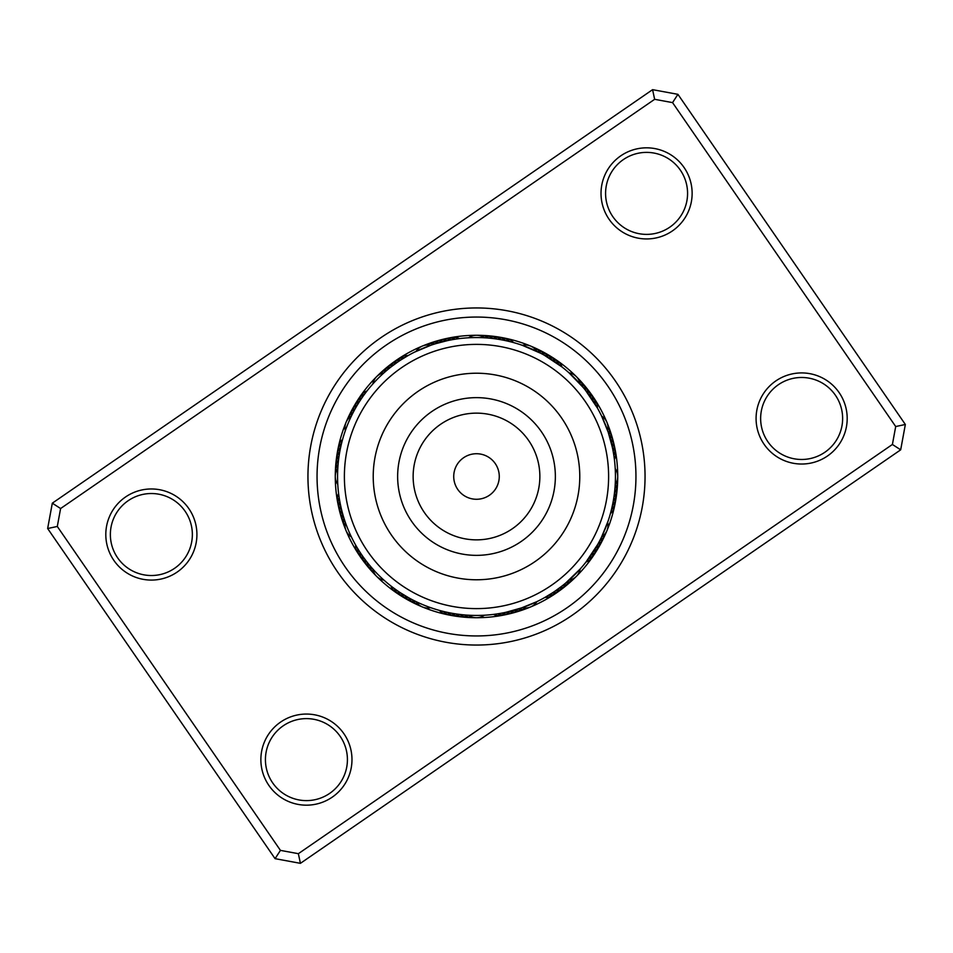 <?xml version="1.0" encoding="UTF-8"?>
<svg xmlns="http://www.w3.org/2000/svg" width="953" height="953" viewBox="0 0 953 953"><rect width="100%" height="100%" fill="white"/><g stroke="black" fill="none" stroke-linecap="round" stroke-linejoin="round"><path stroke-width="1.43" d="M498.645 481.813A22.777 22.777 0 0 0 481.813 454.355A22.777 22.777 0 0 0 454.355 471.187A22.777 22.777 0 0 0 471.187 498.645A22.777 22.777 0 0 0 498.645 481.813M604.964 507.341A132.11 132.11 0 0 0 507.341 348.036A132.11 132.11 0 0 0 348.036 445.659A132.11 132.11 0 0 0 445.659 604.964A132.11 132.11 0 0 0 604.964 507.341M376.078 452.389A103.269 103.269 0 0 0 452.389 576.922A103.269 103.269 0 0 0 576.922 500.611A103.269 103.269 0 0 0 500.611 376.078A103.269 103.269 0 0 0 376.078 452.389M367.536 390.289L368.001 389.694L367.536 390.289M364.951 393.649L365.404 393.053M362.474 397.091L362.914 396.484L362.474 397.091M360.103 400.617L359.638 401.332A13.664 13.664 97.4 0 0 352.67 408.92M357.851 404.203L358.233 403.56L357.84 404.203M355.695 407.86L356.065 407.205L355.695 407.86M353.658 411.577L354.004 410.91M344.795 432.221L345.034 431.506L344.795 432.221M351.728 415.353L352.062 414.686L351.728 415.353M401.547 359.507L408.075 355.576A13.664 13.664 -54.9 0 0 398.366 359.043M391.159 366.845L397.294 362.343A13.664 13.664 119.9 0 0 387.954 366.679M452.02 339.721L451.174 339.876A13.664 13.664 144.1 0 0 440.87 340.007M435.545 343.723L447.017 340.721A13.664 13.664 142.4 0 0 436.724 341.15M414.686 352.062L430.696 345.32A13.664 13.664 0 0 0 416.127 351.347L414.686 352.062M512.464 342.282L513.619 342.603A13.664 13.664 -9.9 0 0 504.316 338.196M508.342 341.257L509.521 341.531A13.664 13.664 -11.6 0 0 500.075 337.41M504.208 340.34L505.388 340.59A13.664 13.664 166.6 0 0 497.978 336.921M500.039 339.566L501.218 339.768A13.664 13.664 164.9 0 0 491.545 336.23M495.846 338.911L497.037 339.077A13.664 13.664 -16.9 0 0 487.257 335.837M491.629 338.375L492.832 338.518A13.664 13.664 161.4 0 0 482.957 335.575M487.412 337.981L488.615 338.077A13.664 13.664 -20.4 0 0 478.656 335.444M483.183 337.719L484.386 337.779A13.664 13.664 0 0 0 468.614 337.779L467.006 337.874M536.396 348.774A13.664 13.664 -176.1 0 1 544.389 355.266L562.032 367A13.664 13.664 12.6 0 0 555.122 359.364M538.314 352.062L536.873 351.347A13.664 13.664 0 0 0 522.304 345.32L540.661 353.253A13.664 13.664 2.1 0 0 532.465 347.011M580.711 381.414A13.664 13.664 -153.6 0 1 585.619 390.48L597.424 408.075A13.664 13.664 35.1 0 0 593.957 398.366M581.235 385.191L580.163 383.976A13.664 13.664 0 0 0 569.024 372.837L582.938 387.192A13.664 13.664 24.6 0 0 577.768 378.281M608.205 432.221L607.68 430.696A13.664 13.664 0 0 0 601.653 416.127L608.205 432.221L612.279 447.017A13.664 13.664 -127.6 0 0 612.588 438.749A141.223 141.223 0 0 1 613.672 442.919A13.664 13.664 -125.9 0 1 613.124 451.174L613.398 452.758M610.718 512.464L610.396 513.619A13.664 13.664 80.1 0 0 614.804 504.316M611.743 508.342L611.469 509.521A13.664 13.664 78.4 0 0 615.59 500.075M612.66 504.208L612.41 505.388A13.664 13.664 -103.4 0 0 616.079 497.978A141.223 141.223 0 0 1 603.44 538.397A13.664 13.664 -86.1 0 1 597.734 544.389L586 562.032A13.664 13.664 102.6 0 0 593.636 555.122M613.434 500.039L613.232 501.218A13.664 13.664 -105.1 0 0 616.674 493.702A141.223 141.223 0 0 1 616.079 497.966A13.664 13.664 -103.4 0 0 616.246 495.822M614.089 495.846L613.923 497.037A13.664 13.664 73.1 0 0 617.163 487.257M612.993 440.87A13.664 13.664 -125.9 0 1 613.672 442.919A141.223 141.223 0 0 1 617.723 476.5A13.664 13.664 0 0 0 615.221 468.614L615.281 469.626M608.205 520.779L601.653 536.873A13.664 13.664 0 0 0 607.68 522.304L608.205 520.779M561.651 588.978A13.664 13.664 -58.4 0 1 552.18 593.028L544.925 597.424A13.664 13.664 125.1 0 0 554.634 593.957M571.586 580.711A13.664 13.664 -63.6 0 1 562.52 585.619L555.706 590.657A13.664 13.664 -60.1 0 0 563.449 587.787A141.223 141.223 0 0 1 530.547 606.978A13.664 13.664 0 0 1 522.304 607.68L505.983 612.279A13.664 13.664 -37.6 0 0 514.251 612.588A141.223 141.223 0 0 1 510.081 613.672A13.664 13.664 -35.9 0 1 501.826 613.124L500.242 613.398M598.21 547.82A13.664 13.664 -80.9 0 1 597.245 549.75A141.223 141.223 0 0 1 576.362 576.362A13.664 13.664 0 0 0 580.163 569.024L565.808 582.938A13.664 13.664 114.6 0 0 574.719 577.768M565.046 586.321A13.664 13.664 -60.1 0 1 563.449 587.787A141.223 141.223 0 0 1 530.547 606.978A13.664 13.664 0 0 0 536.873 601.653L520.779 608.205M440.536 610.718L439.381 610.396A13.664 13.664 170.1 0 0 448.684 614.804M444.658 611.743L443.479 611.469A13.664 13.664 168.4 0 0 452.925 615.59M446.778 612.231L447.612 612.41A13.664 13.664 -13.4 0 0 455.022 616.079A141.223 141.223 0 0 1 414.603 603.44A13.664 13.664 3.9 0 1 408.611 597.734L400.617 592.897M452.961 613.434L451.782 613.232A13.664 13.664 -15.1 0 0 459.298 616.674A141.223 141.223 0 0 1 455.034 616.079A13.664 13.664 -13.4 0 0 457.178 616.246M457.154 614.089L455.963 613.923A13.664 13.664 163.1 0 0 465.743 617.163M461.371 614.625L460.168 614.482A13.664 13.664 -18.6 0 0 467.875 617.461A141.223 141.223 0 0 1 455.034 616.079M463.527 614.84L464.385 614.923A13.664 13.664 159.6 0 0 474.344 617.556M469.817 615.281L468.614 615.221A13.664 13.664 0 0 0 476.5 617.723A141.223 141.223 0 0 1 459.298 616.674A13.664 13.664 -15.1 0 0 461.455 616.77M390.289 585.464L389.694 584.999L390.289 585.464M396.484 590.086L393.649 588.049M407.86 597.305L407.205 596.935M411.577 599.342L412.339 599.747A13.664 13.664 -177.9 0 0 420.535 605.989M415.353 601.272L416.127 601.653A13.664 13.664 0 0 0 430.696 607.68L431.506 607.966M355.147 544.175L355.576 544.925A13.664 13.664 -144.9 0 0 359.043 554.634M359.507 551.453L359.102 550.822L359.507 551.453M361.842 554.991L361.425 554.372L361.854 554.991M364.296 558.458L364.808 559.149A13.664 13.664 -151.9 0 0 369.43 568.357M366.845 561.841L366.393 561.246L366.845 561.841M372.266 568.369L372.837 569.024A13.664 13.664 0 0 0 376.638 576.362A141.223 141.223 0 0 1 370.729 570.085A13.664 13.664 26.4 0 1 367.381 562.52M339.721 500.98L339.602 500.242L339.721 500.98M340.543 505.138L340.721 505.983A13.664 13.664 52.4 0 0 341.15 516.276M341.472 509.271L341.305 508.545M342.544 513.381L342.341 512.654L342.544 513.381M343.723 517.455L343.509 516.74L343.723 517.455M352.062 538.314L351.728 537.647L352.062 538.314M345.034 521.494L344.795 520.779L345.034 521.494M342.842 438.547L342.603 439.381A13.664 13.664 -99.9 0 0 338.196 448.684M341.746 442.645L341.531 443.479A13.664 13.664 -101.6 0 0 337.41 452.925M340.769 446.778L340.59 447.612A13.664 13.664 76.6 0 0 336.921 455.022M339.923 450.936L339.768 451.782A13.664 13.664 74.9 0 0 336.23 461.455M339.208 455.117L339.077 455.963A13.664 13.664 -106.9 0 0 335.837 465.743M337.827 467.756L338.196 463.098M337.874 467.006L337.779 468.614A13.664 13.664 0 0 0 337.779 484.386L337.827 485.244M405.799 356.887L404.417 357.72A13.664 13.664 -56.6 0 0 394.828 361.485M402.178 359.102L400.82 359.972A13.664 13.664 121.6 0 0 391.349 364.022M395.15 363.855L394.542 364.296M391.754 366.393L390.48 367.381A13.664 13.664 116.4 0 0 381.414 372.289M461.157 338.398L460.418 338.482M444.455 341.305L442.883 341.686A13.664 13.664 -39.4 0 0 432.614 342.437M440.346 342.341L438.785 342.77A13.664 13.664 138.9 0 0 428.54 343.83M436.26 343.509L434.723 343.985A13.664 13.664 -42.9 0 0 424.514 345.355M559.947 365.404L558.661 364.439A13.664 13.664 10.9 0 0 551.513 357.018M556.516 362.914L555.194 361.985A13.664 13.664 -170.9 0 0 547.82 354.79M553.014 360.52L551.668 359.638A13.664 13.664 -172.6 0 0 544.08 352.67M549.44 358.233L548.058 357.399A13.664 13.664 5.6 0 0 540.268 350.668M596.113 405.799L595.28 404.417A13.664 13.664 33.4 0 0 591.515 394.828M593.898 402.178L593.028 400.82A13.664 13.664 -148.4 0 0 588.978 391.349M591.575 398.628L590.657 397.294A13.664 13.664 -150.1 0 0 586.321 387.954M589.145 395.15L588.192 393.851A13.664 13.664 28.1 0 0 583.57 384.643M611.695 444.455L611.314 442.883A13.664 13.664 50.6 0 0 610.563 432.614M610.659 440.346L610.23 438.785A13.664 13.664 -131.1 0 0 610.027 430.518A141.223 141.223 0 0 1 617.723 476.5A13.664 13.664 0 0 1 615.221 484.386M609.491 436.26L609.015 434.723A13.664 13.664 47.1 0 0 607.645 424.514M615.447 476.5A138.947 138.947 0 0 0 476.5 337.553A138.947 138.947 0 0 0 337.553 476.5A138.947 138.947 0 0 0 476.5 615.447A138.947 138.947 0 0 0 615.447 476.5M338.72 458.572L338.518 460.168A13.664 13.664 71.4 0 0 335.575 470.043M614.28 494.428L614.482 492.832A13.664 13.664 -108.6 0 0 617.461 485.125A141.223 141.223 0 0 1 616.079 497.966M614.768 490.223L614.923 488.615A13.664 13.664 69.6 0 0 617.556 478.656M338.934 496.048L339.042 496.787M338.398 491.843L338.482 492.582M512.13 612.993A13.664 13.664 -35.9 0 1 510.081 613.672A141.223 141.223 0 0 1 476.5 617.723A13.664 13.664 0 0 0 484.386 615.221L485.994 615.126M516.74 609.491L518.277 609.015A13.664 13.664 137.1 0 0 528.486 607.645M512.654 610.659L514.215 610.23A13.664 13.664 -41.1 0 0 522.482 610.027A141.223 141.223 0 0 1 467.887 617.461A13.664 13.664 -18.6 0 0 470.043 617.425M508.545 611.695L510.117 611.314A13.664 13.664 140.6 0 0 520.386 610.563M567.809 581.235L569.024 580.163A13.664 13.664 0 0 0 576.362 576.362A141.223 141.223 0 0 1 563.449 587.787A141.223 141.223 0 0 0 597.233 549.762A13.664 13.664 -80.9 0 1 591.015 555.194L590.086 556.516M557.85 589.145L559.149 588.192A13.664 13.664 118.1 0 0 568.357 583.57M547.201 596.113L548.583 595.28A13.664 13.664 123.4 0 0 558.172 591.515M598.996 542.09L599.747 540.661A13.664 13.664 92.1 0 0 605.989 532.465M594.767 549.44L595.601 548.058A13.664 13.664 95.6 0 0 602.332 540.268M592.48 553.014L593.362 551.668A13.664 13.664 -82.6 0 0 599.425 546.033A141.223 141.223 0 0 1 597.245 549.75A141.223 141.223 0 0 0 599.425 546.033A13.664 13.664 -82.6 0 0 600.33 544.08M587.596 559.947L588.561 558.661A13.664 13.664 100.9 0 0 595.982 551.513M345.32 430.696A13.664 13.664 0 0 1 351.347 416.127M347.011 420.535A13.664 13.664 -87.9 0 1 353.253 412.339M348.774 416.604A13.664 13.664 93.9 0 1 355.266 408.611M350.668 412.732A13.664 13.664 -84.4 0 1 357.399 404.942M354.79 405.18A13.664 13.664 99.1 0 1 361.985 397.806M357.018 401.487A13.664 13.664 -79.1 0 1 364.439 394.339M359.364 397.877A13.664 13.664 -77.4 0 1 367 390.968M351.347 536.873A13.664 13.664 0 0 1 345.32 522.304M383.976 580.163A13.664 13.664 0 0 1 376.638 576.362A141.223 141.223 0 0 1 365.213 563.449A13.664 13.664 29.9 0 1 362.343 555.706M372.837 383.976A13.664 13.664 0 0 1 383.976 372.837M335.444 474.344A13.664 13.664 -110.4 0 1 338.077 464.385M345.355 528.486A13.664 13.664 -132.9 0 1 343.985 518.277M375.232 574.719A13.664 13.664 -155.4 0 1 370.062 565.808M378.281 375.232A13.664 13.664 -65.4 0 1 387.192 370.062M343.83 524.46A13.664 13.664 48.9 0 1 342.77 514.215M372.289 571.586A13.664 13.664 26.4 0 1 370.729 570.085A141.223 141.223 0 0 1 362.616 560.019A13.664 13.664 31.6 0 1 359.972 552.18M416.604 604.226A13.664 13.664 3.9 0 1 414.603 603.44A141.223 141.223 0 0 1 406.967 599.425A13.664 13.664 7.4 0 1 401.332 593.362M524.46 609.17A13.664 13.664 -41.1 0 1 522.482 610.027A141.223 141.223 0 0 1 514.251 612.588A13.664 13.664 -37.6 0 0 516.276 611.85M604.226 536.396A13.664 13.664 -86.1 0 1 603.44 538.397A141.223 141.223 0 0 1 599.425 546.033A141.223 141.223 0 0 0 616.079 497.978M617.425 482.957A13.664 13.664 -108.6 0 1 617.461 485.113A141.223 141.223 0 0 1 616.674 493.702A13.664 13.664 -105.1 0 0 616.77 491.545M609.17 428.54A13.664 13.664 -131.1 0 1 610.027 430.518A141.223 141.223 0 0 1 612.588 438.749A13.664 13.664 -127.6 0 0 611.85 436.724M342.437 520.386A13.664 13.664 -129.4 0 1 341.686 510.117M412.732 602.332A13.664 13.664 -174.4 0 1 404.942 595.601M384.643 369.43A13.664 13.664 -61.9 0 1 393.851 364.808M366.679 565.046A13.664 13.664 29.9 0 1 365.213 563.449A141.223 141.223 0 0 1 360.198 556.612A141.223 141.223 0 0 0 556.612 592.802A141.223 141.223 0 0 0 592.802 396.388A141.223 141.223 0 0 0 396.388 360.198A141.223 141.223 0 0 0 360.198 556.612A141.223 141.223 0 0 0 556.612 592.802A141.223 141.223 0 0 0 592.802 396.388A141.223 141.223 0 0 1 610.027 430.518A141.223 141.223 0 0 0 592.802 396.388M408.92 600.33A13.664 13.664 7.4 0 1 406.967 599.425A141.223 141.223 0 0 1 403.25 597.245A13.664 13.664 9.1 0 1 397.806 591.015M336.754 457.178A13.664 13.664 76.6 0 1 336.921 455.034M340.007 512.13A13.664 13.664 54.1 0 1 339.876 501.826M364.022 561.651A13.664 13.664 31.6 0 1 362.616 560.019A141.223 141.223 0 0 1 360.198 556.612M405.18 598.21A13.664 13.664 9.1 0 1 403.25 597.245A141.223 141.223 0 0 1 376.638 576.362A141.223 141.223 0 0 0 455.022 616.079M495.822 336.754A13.664 13.664 166.6 0 1 497.966 336.921M338.982 507.949A13.664 13.664 -124.1 0 1 339.173 497.645M361.485 558.172A13.664 13.664 -146.6 0 1 357.72 548.583M401.487 595.982A13.664 13.664 -169.1 0 1 394.339 588.561M507.949 614.018A13.664 13.664 145.9 0 1 497.645 613.827M614.018 445.051A13.664 13.664 55.9 0 1 613.827 455.355M445.051 338.982A13.664 13.664 -34.1 0 1 455.355 339.173M338.089 503.732A13.664 13.664 -122.4 0 1 338.589 493.44M397.877 593.636A13.664 13.664 -167.4 0 1 390.968 586M503.732 614.911A13.664 13.664 147.6 0 1 493.44 614.411M614.911 449.268A13.664 13.664 57.6 0 1 614.411 459.56M449.268 338.089A13.664 13.664 -32.4 0 1 459.56 338.589M188.873 508.676A45.553 45.553 0 0 1 177.21 572.038A45.553 45.553 0 0 1 113.848 560.364A45.553 45.553 0 0 1 125.522 497.001A45.553 45.553 0 0 1 188.873 508.676M117.6 557.779A41.003 41.003 0 0 0 174.625 568.286A41.003 41.003 0 0 0 185.12 511.261A41.003 41.003 0 0 0 128.107 500.754A41.003 41.003 0 0 0 117.6 557.779M684.087 167.537A45.553 45.553 0 0 1 672.425 230.9A45.553 45.553 0 0 1 609.062 219.226A45.553 45.553 0 0 1 620.737 155.863A45.553 45.553 0 0 1 684.087 167.537M612.815 216.641A41.003 41.003 0 0 0 669.84 227.148A41.003 41.003 0 0 0 680.335 170.122A41.003 41.003 0 0 0 623.322 159.616A41.003 41.003 0 0 0 612.815 216.641M839.152 392.636A45.553 45.553 0 0 1 827.478 455.999A45.553 45.553 0 0 1 764.127 444.324A45.553 45.553 0 0 1 775.79 380.962A45.553 45.553 0 0 1 839.152 392.636M767.88 441.739A41.003 41.003 0 0 0 824.893 452.246A41.003 41.003 0 0 0 835.4 395.221A41.003 41.003 0 0 0 778.375 384.714A41.003 41.003 0 0 0 767.88 441.739M343.938 733.774A45.553 45.553 0 0 1 332.263 797.137A45.553 45.553 0 0 1 268.913 785.463A45.553 45.553 0 0 1 280.575 722.1A45.553 45.553 0 0 1 343.938 733.774M272.665 782.878A41.003 41.003 0 0 0 329.678 793.384A41.003 41.003 0 0 0 340.185 736.359A41.003 41.003 0 0 0 283.16 725.852A41.003 41.003 0 0 0 272.665 782.878M615.304 380.878A168.562 168.562 0 0 1 572.122 615.304A168.562 168.562 0 0 1 337.696 572.122A168.562 168.562 0 0 1 380.878 337.696A168.562 168.562 0 0 1 615.304 380.878A168.562 168.562 0 0 1 572.122 615.304A168.562 168.562 0 0 1 337.696 572.122A168.562 168.562 0 0 1 380.878 337.696A168.562 168.562 0 0 1 615.304 380.878M677.928 94.335L905.35 424.478L900.68 449.828L300.421 863.335L275.072 858.665L47.65 528.522L52.32 503.172L652.579 89.665L677.928 94.335L672.556 102.614L654.64 99.315L60.599 508.533L57.299 526.461L280.444 850.386L298.36 853.685L892.401 444.467L895.701 426.539L672.556 102.614M895.701 426.539L905.35 424.478M900.68 449.828L892.401 444.467M300.421 863.335L298.36 853.685M275.072 858.665L280.444 850.386M654.64 99.315L652.579 89.665M47.65 528.522L57.299 526.461M60.599 508.533L52.32 503.172M617.723 476.5A141.223 141.223 0 0 1 617.461 485.113A141.223 141.223 0 0 0 617.723 476.5M530.535 606.978A141.223 141.223 0 0 1 522.482 610.027A141.223 141.223 0 0 0 530.535 606.978M399.819 458.095A78.861 78.861 0 0 0 458.095 553.181A78.861 78.861 0 0 0 553.181 494.905A78.861 78.861 0 0 0 494.905 399.819A78.861 78.861 0 0 0 399.819 458.095M414.889 461.705A63.363 63.363 0 0 0 461.705 538.111A63.363 63.363 0 0 0 538.111 491.295A63.363 63.363 0 0 0 491.295 414.889A63.363 63.363 0 0 0 414.889 461.705M345.189 566.952A159.449 159.449 0 0 1 386.048 345.189A159.449 159.449 0 0 1 607.811 386.048A159.449 159.449 0 0 1 566.952 607.811A159.449 159.449 0 0 1 345.189 566.952"/></g></svg>
